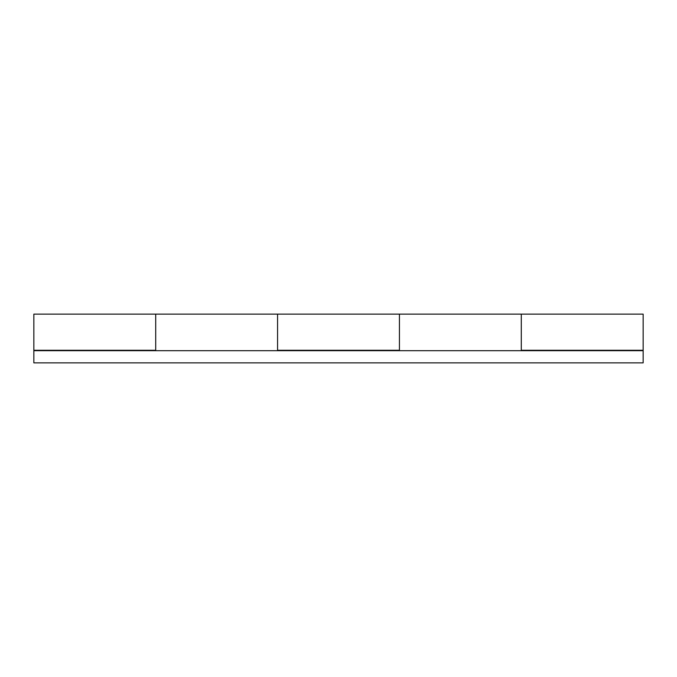 <?xml version="1.0" encoding="UTF-8"?>
<svg xmlns="http://www.w3.org/2000/svg" width="677" height="677" viewBox="0 0 677 677"><rect width="100%" height="100%" fill="white"/><g stroke="black" fill="none" stroke-linecap="round" stroke-linejoin="round"><path stroke-width="1.02" d="M33.85 350.661L33.85 314.128L155.71 314.128L155.71 350.686M643.15 350.661L643.15 314.128L521.29 314.128L521.29 350.686M399.43 350.686L399.43 314.128L399.43 350.28L277.57 350.28L277.57 314.128L277.57 350.686M572.167 350.686L570.034 350.686M340.633 350.686L338.5 350.686M109.708 350.686L72.033 350.686M643.15 350.28L521.29 350.28L521.29 314.128L155.71 314.128L155.71 350.28L33.85 350.28M33.85 350.686L33.85 362.872L643.15 362.872L643.15 350.686L33.85 350.686"/></g></svg>
